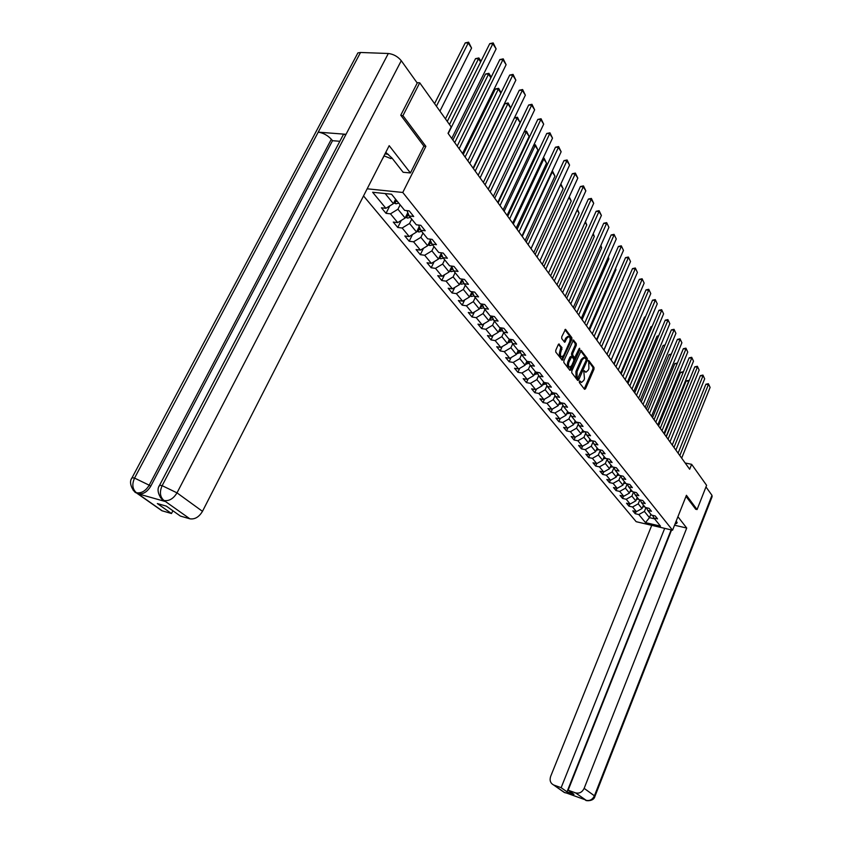 <?xml version="1.0" encoding="UTF-8"?>
<svg xmlns="http://www.w3.org/2000/svg" width="843" height="843" viewBox="0 0 843 843"><rect width="100%" height="100%" fill="white"/><g stroke="black" fill="none" stroke-linecap="round" stroke-linejoin="round"><path stroke-width="1.26" d="M579.32 381.363L579.331 382.574L584.526 389.308L585.485 388.844L593.988 369.171L593.978 367.443L588.688 360.456L588.909 368.57L588.193 370.214L585.99 372.216L584.262 370.657L583.778 371.099L584.484 378.77L583.778 380.425L581.522 382.448L579.815 380.91L579.32 381.363M559.33 344.102L558.308 344.545L555.769 350.266L555.79 352.089L562.239 360.246L571.849 339.444L571.839 337.653L565.474 329.328L561.733 336.821L561.754 338.633L564.684 342.29L566.886 338.275L568.751 336.599C570.226 337.305 570.511 339.086 569.626 341.921L563.767 355.209L561.849 356.905C560.395 356.178 560.11 354.408 560.995 351.594L561.965 347.558L558.719 344.007M423.839 146.197L425.873 146.355L402.943 115.66L419.73 82.804L416.969 82.667M425.873 146.355L402.775 192.457L672.556 530.205L636.17 521.691L363.533 195.934M695.601 509.225L697.077 509.551L686.423 495.294L672.556 530.205M697.077 509.551L706.603 485.326L691.639 464.324L685.18 462.997M419.73 82.804L451.195 126.945L448.033 133.31L689.669 469.245L691.639 464.324M571.775 371.057L571.796 372.817L577.687 380.456L578.667 379.982L587.286 360.161L587.276 358.412L581.206 350.456L571.775 371.057M569.9 370.372L563.883 362.564L563.862 360.772L573.43 340.014L576.275 343.617L576.285 345.398L572.724 353.512L572.734 355.293L574.715 357.706L579.099 348.654L579.584 348.222L579.794 349.592L570.901 369.908L569.9 370.372M367.179 188.8L402.775 192.457M386.031 213.332L390.467 213.837L397.706 222.605L393.281 222.078L397.759 227.473L402.164 228.01L409.213 236.546L404.83 235.998L409.192 241.256L413.565 241.804L420.436 250.118L416.084 249.56L420.33 254.681L424.672 255.25L431.363 263.364L427.043 262.774L431.194 267.768L435.504 268.359L442.027 276.272L437.738 275.672L441.785 280.54L446.063 281.151L452.428 288.854L448.17 288.243L452.111 292.995L456.358 293.617L462.575 301.141L458.35 300.508L462.196 305.145L466.411 305.788L472.47 313.132L468.276 312.479L472.038 317L476.211 317.663L482.133 324.829L477.97 324.165L481.638 328.58L485.789 329.255L491.574 336.252L487.444 335.577L491.026 339.898L495.147 340.583L500.795 347.421L496.696 346.726L500.194 350.941L504.283 351.647L509.794 358.328L505.726 357.622L509.151 361.742L513.208 362.448L518.603 368.981L514.557 368.265L517.908 372.3L521.933 373.017L527.202 379.403L523.197 378.676L526.464 382.617L530.468 383.344L535.621 389.582L531.638 388.844L534.831 392.701L538.803 393.449L543.851 399.55L539.899 398.802L543.029 402.575L546.97 403.323L551.902 409.298L547.971 408.539L551.037 412.227L554.947 412.986L559.773 418.834L555.885 418.065L558.877 421.679L562.755 422.448L567.487 428.17L563.619 427.401L566.549 430.931L570.405 431.711L575.031 437.306L571.196 436.526L574.062 439.993L577.898 440.773L582.418 446.253L578.614 445.473L581.428 448.855L585.221 449.646L589.657 455.02L585.874 454.229L588.635 457.549L592.408 458.339L596.749 463.608L595.695 466.063L599.436 466.864L603.704 472.017L599.974 471.216L602.619 474.398L606.338 475.21L610.511 480.257L606.802 479.456L609.394 482.575L613.093 483.387L617.181 488.339L613.504 487.528L616.043 490.594L619.71 491.406L623.725 496.264L620.069 495.442L622.566 498.445L626.212 499.267L630.142 504.03L626.518 503.208L628.962 506.158L632.577 506.98L636.433 511.648L632.83 510.826L635.232 513.714L638.825 514.546L645.496 522.628L660.469 526.116L653.905 518.024L657.561 518.866L655.222 515.958L651.555 515.126L647.761 510.447L651.439 511.279L649.057 508.329L645.369 507.486L641.502 502.713L645.211 503.545L642.777 500.531L639.068 499.699L635.116 494.83L638.846 495.663L636.37 492.586L632.629 491.764L628.604 486.79L632.366 487.623L629.837 484.483L626.064 483.661L621.955 478.592L625.748 479.414L623.167 476.211L619.363 475.389L615.179 470.225L618.994 471.037L616.359 467.77L612.534 466.959L608.256 461.679L612.092 462.491L609.405 459.15L605.559 458.35L601.196 452.965L605.063 453.766L602.313 450.362L598.435 449.561L593.978 444.061L597.877 444.851L595.063 441.374L591.164 440.583L586.612 434.956L590.532 435.747L587.666 432.196L583.735 431.416L579.078 425.673L583.029 426.453L580.11 422.817L576.138 422.048L571.385 416.179L575.369 416.948L572.376 413.239L568.382 412.469L563.524 406.474L567.539 407.243L564.483 403.449L560.458 402.691L555.495 396.558L559.531 397.316L556.412 393.439L552.355 392.68L547.276 386.421L551.354 387.158L548.15 383.196L544.062 382.459L538.867 376.041L542.976 376.779L539.71 372.722L535.59 371.995L530.268 365.43L534.409 366.157L531.058 362.005L526.917 361.289L521.48 354.576L525.642 355.282L522.217 351.036L518.034 350.33L512.47 343.459L516.675 344.155L513.166 339.803L508.951 339.118L503.25 332.079L507.486 332.764L503.893 328.306L499.646 327.632L493.808 320.424L498.076 321.099L494.388 316.536L490.11 315.862L484.135 308.485L488.434 309.139L484.662 304.46L480.352 303.817L474.219 296.251L478.55 296.884L474.683 292.099L470.341 291.467L464.061 283.712L468.423 284.333L464.461 279.412L460.078 278.801L453.639 270.845L458.034 271.446L453.977 266.409L449.561 265.808L442.944 257.652L447.38 258.243L443.218 253.069L438.76 252.489L431.985 244.122L436.453 244.681L432.174 239.38L427.686 238.822L420.731 230.234L425.23 230.771L420.836 225.323L416.316 224.786L409.171 215.966L413.713 216.482L409.203 210.887L404.64 210.381L391.552 194.227L372.638 192.257L385.883 208.295L381.436 207.799L386.031 213.332L389.772 205.892M595.695 466.063L592.998 462.807L596.749 463.608L602.661 460.257L604.178 456.653M407.801 212.647L405.125 218.042L397.938 209.233L400.14 204.828M397.938 209.233L390.467 213.837M405.125 218.042L397.706 222.605M409.171 215.966L406.969 210.634M419.224 226.619L416.547 232.046L409.55 223.469L411.711 219.106M409.55 223.469L402.164 228.01M416.547 232.046L409.213 236.546M420.731 230.234L418.571 225.06M430.351 240.234L427.686 245.703L420.868 237.347L422.986 233.026M420.868 237.347L413.565 241.804M427.686 245.703L420.436 250.118M431.985 244.122L429.877 239.096M441.195 253.511L438.539 259.012L431.89 250.866L433.976 246.577M431.89 250.866L424.672 255.25M438.539 259.012L431.363 263.364M442.944 257.652L440.878 252.763M451.764 266.462L449.119 271.983L442.638 264.038L444.683 259.802M442.638 264.038L435.504 268.359M449.119 271.983L442.027 276.272M453.639 270.845L451.606 266.093M464.061 283.712L462.069 279.075L459.435 284.639L453.123 276.894L455.125 272.689M453.123 276.894L446.063 281.151M459.435 284.639L452.428 288.854M471.996 291.699L469.509 296.989L463.344 289.423L465.315 285.261M463.344 289.423L456.358 293.617M469.509 296.989L462.575 301.141M474.219 296.251L472.27 291.741M481.68 304.017L479.33 309.033L473.313 301.657L475.252 297.526M473.313 301.657L466.411 305.788M479.33 309.033L472.47 313.132M484.135 308.485L482.228 304.102M491.142 316.03L488.929 320.793L483.05 313.585L484.957 309.497M483.05 313.585L476.211 317.663M488.929 320.793L482.133 324.829M493.808 320.424L491.933 316.146M500.373 327.748L498.297 332.279L492.554 325.24L494.43 321.194M492.554 325.24L485.789 329.255M498.297 332.279L491.574 336.252M503.25 332.079L501.416 327.916M509.404 339.192L507.444 343.501L501.838 336.62L503.682 332.606M501.838 336.62L495.147 340.583M507.444 343.501L500.795 347.421M512.47 343.459L510.668 339.402M518.234 350.361L516.38 354.46L510.9 347.738L512.713 343.765M510.9 347.738L504.283 351.647M516.38 354.46L509.794 358.328M521.48 354.576L519.709 350.614M526.875 361.247L525.115 365.167L519.762 358.602L521.543 354.661M519.762 358.602L513.208 362.448M525.115 365.167L518.603 368.981M530.268 365.43L528.55 361.573M535.389 371.752L533.651 375.641L528.424 369.223L530.194 365.261M528.424 369.223L521.933 373.017M533.651 375.641L527.202 379.403M538.867 376.041L537.665 373.375M543.714 382.016L542.007 385.873L536.886 379.603L538.666 375.599M536.886 379.603L530.468 383.344M542.007 385.873L535.621 389.582M547.276 386.421L545.611 382.733M551.849 392.069L550.173 395.883L545.168 389.751L546.949 385.704M545.168 389.751L538.803 393.449M550.173 395.883L543.851 399.55M555.495 396.558L553.862 392.964M559.815 401.89L558.161 405.683L553.261 399.677L555.052 395.599M553.261 399.677L546.97 403.323M558.161 405.683L551.902 409.298M563.524 406.474L561.933 402.965M567.602 411.51L565.969 415.272L561.185 409.392L562.976 405.272M561.185 409.392L554.947 412.986M565.969 415.272L559.773 418.834M571.385 416.179L569.815 412.743M575.232 420.92L573.619 424.651L568.93 418.897L570.732 414.745M568.93 418.897L562.755 422.448M573.619 424.651L567.487 428.17M579.078 425.673L577.539 422.322M582.692 430.13L581.112 433.829L576.517 428.202L578.319 424.018M576.517 428.202L570.405 431.711M581.112 433.829L575.031 437.306M586.612 434.956L585.095 431.679M590.005 439.161L588.446 442.828L583.946 437.317L585.748 433.102M583.946 437.317L577.898 440.773M588.446 442.828L582.418 446.253M593.978 444.061L592.492 440.847M597.171 447.991L595.632 451.627L591.228 446.232L593.019 441.995M591.228 446.232L585.221 449.646M595.632 451.627L589.657 455.02M601.196 452.965L599.731 449.825M602.661 460.257L598.351 454.967L600.142 450.71M598.351 454.967L592.408 458.339M608.256 461.679L606.823 458.613M611.049 465.125L609.552 468.708L605.327 463.524L607.129 459.256M605.327 463.524L599.436 466.864M609.552 468.708L603.704 472.017M615.179 470.225L613.778 467.222M617.782 473.439L616.307 476.99L612.166 471.911L613.957 467.623M612.166 471.911L606.338 475.21M616.307 476.99L610.511 480.257M621.955 478.592L620.585 475.652M624.389 481.595L622.935 485.115L618.878 480.131L620.659 475.821M618.878 480.131L613.093 483.387M622.935 485.115L617.181 488.339M628.604 486.79L627.255 483.914M630.859 489.583L629.426 493.071L625.443 488.192L627.213 483.914M625.443 488.192L619.71 491.406M629.426 493.071L623.725 496.264M635.116 494.83L633.788 492.017M637.203 497.412L635.791 500.879L631.892 496.095L633.578 491.975M631.892 496.095L626.212 499.267M635.791 500.879L630.142 504.03M641.502 502.713L640.195 499.952M643.451 505.115L642.039 508.529L638.204 503.84L639.826 499.867M638.204 503.84L632.577 506.98M642.039 508.529L636.433 511.648M647.761 510.447L646.476 507.739M650.849 514.251L649.479 517.655L644.4 511.438L645.949 507.623M644.4 511.438L638.825 514.546M654.568 518.835L649.479 517.655L645.496 522.628M653.905 518.024L652.64 515.368M402.943 115.66L401.005 115.523M385.167 193.563L393.396 203.658L395.609 199.233M393.396 203.658L385.883 208.295M636.107 511.575L635.232 513.714M629.858 503.966L628.962 506.158M623.493 496.211L622.566 498.445M616.992 488.297L616.043 490.594M610.374 480.236L609.394 482.575M603.62 471.996L602.619 474.398M589.721 454.988L588.635 457.549M582.576 446.168L581.428 448.855M575.274 437.169L574.062 439.993M567.834 427.97L566.549 430.931M560.226 418.571L558.877 421.679M552.46 408.971L551.037 412.227M544.536 399.15L543.029 402.575M536.433 389.118L534.831 392.701M528.15 378.844L526.464 382.617M519.688 368.349L517.908 372.3M511.027 357.601L509.151 361.742M502.175 346.599L500.194 350.941M493.123 335.335L491.026 339.898M483.861 323.807L481.638 328.58M474.388 311.984L472.038 317M464.683 299.876L462.196 305.145M454.746 287.463L452.111 292.995M444.567 274.734L441.785 280.54M434.145 261.678L431.194 267.768M423.46 248.274L420.33 254.681M412.512 234.523L409.192 241.256M401.279 220.402L397.759 227.473M579.31 381.384L581.428 382.427M585.885 372.195L583.756 371.141M584.231 388.929L592.882 368.981L592.882 367.253L588.193 360.952M586.212 359.877L586.159 358.233L580.648 350.836M577.392 380.077L578.214 378.254M577.813 378.191L586.075 360.456L586.075 359.234L584.452 357.717L582.26 359.708L577.055 371.647L577.097 377.264L577.813 378.191L577.086 378.064M583.472 357.548L581.143 359.518L582.26 359.708M576.696 378.001L575.98 377.063L575.938 371.447L581.143 359.518M572.871 340.382L575.147 343.438L576.275 343.617M573.883 357.432L571.617 355.103L571.596 353.322L575.158 345.219L575.147 343.438M575.116 357.527L573.925 360.235M571.259 366.315L569.773 369.708L570.901 369.908M569.014 361.963C568.14 364.734 568.403 366.473 569.815 367.2L571.723 365.504L573.756 360.857L573.746 359.076L571.765 356.673L569.014 361.963L567.887 361.773C567.012 364.545 567.276 366.284 568.688 367.011L569.71 367.179M570.932 356.663L569.931 357.116L571.059 357.306M567.887 361.773L569.931 357.116M561.733 356.884L560.721 356.715C559.257 355.988 558.972 354.218 559.857 351.405L560.827 347.369L558.466 344.271M567.76 336.441L565.758 338.085L566.886 338.275M564.104 341.742L565.758 338.085M569.931 341.067L570.7 337.474L564.926 329.697M561.67 359.698L563.366 355.936M642.661 506.991L644.663 506.622M666.128 436.516L688.636 381.331L686.191 380.91L664.442 434.166M643.051 506.032L643.915 505.695M688.805 381.584L688.668 380.383L689.058 380.973M686.191 380.91L688.668 380.383M679.827 455.568L708.373 384.671L705.886 384.25L678.099 453.155M681.681 458.128L710.101 387.411L708.383 383.723L710.101 387.411M705.886 384.25L708.383 383.723M385.009 153.869L388.391 154.385M391.963 158.02L390.941 158.621L384.008 155.839M675.022 524.009L676.771 523.355L676.339 520.689M674.537 525.221L686.729 528.045L584.146 788.353L594.42 795.813L711.966 495.315L705.97 486.927M677.92 516.717L686.729 528.045M651.744 525.337L550.648 776.414C549.415 780.365 550.395 783.21 553.588 784.97L561.143 787.689L664.695 528.361M711.966 495.315L712.103 496.706L594.958 796.308M671.154 529.878L567.002 791.819L573.967 794.327L568.14 790.207L575.527 792.863C579.32 793.769 582.186 792.262 584.146 788.353M567.002 791.819L561.143 787.689M584.368 799.48L566.127 792.894M568.14 790.207L671.586 529.973M695.749 509.256L685.991 496.379M565.274 792.841L564.705 792.589M586.465 800.502L575.527 792.863M341.921 137.325L343.333 134.617L346.03 134.3L388.317 53.499C393.481 54.11 397.791 56.513 401.268 60.707L417.232 83.035L400.762 115.206L423.881 146.102L410.425 172.952L403.133 172.267L392.048 158.126L385.778 152.351M410.425 172.952L389.192 145.67L202.478 511.343C199.011 517.065 194.807 519.551 189.865 518.803L180.413 516.085L166.303 506.106L157.335 503.556L171.498 513.513L161.898 510.742L159.633 509.161M384.176 155.902L382.079 159.601M356.378 55.764L357.896 52.909L360.53 52.477L318.222 132.151C323.269 132.941 327.642 135.312 331.331 139.264L149.2 485.189L150.718 486.274C147.167 492.006 142.962 494.525 138.104 493.829L165.344 501.522L162.615 499.741M388.317 53.499L360.53 52.477M158.99 486.527L159.601 485.231L162.141 485.663L346.03 134.3L318.222 132.151L134.553 478.097C131.824 484.251 132.393 489.088 136.271 492.607L162.225 510.847M171.498 513.513L172.91 510.784M339.845 141.287L332.511 140.686L150.718 486.274M332.511 140.686L331.331 139.264M160.381 497.528L165.344 501.522M401.268 60.707L177.009 492.86L162.141 485.663C159.411 491.933 159.97 496.833 163.837 500.363L163.827 500.436M636.412 499.351L638.478 498.982M680.575 372.321L683.072 371.784L683.041 372.722L680.575 372.321L658.541 425.968M636.813 498.382L637.719 498.044M630.048 491.564L632.176 491.195M677.055 363.923L674.853 363.554L652.535 417.612M630.448 490.594L631.396 490.236M674.853 363.554L677.403 363.07M674 447.454L702.914 376.041L700.407 375.62L672.261 445.041M675.886 450.067L704.674 378.823L702.936 375.082L704.674 378.823M700.407 375.62L702.936 375.082M668.056 439.192L697.351 367.232L694.822 366.821L666.307 436.758M669.974 441.858L699.142 370.077L697.372 366.284L699.142 370.077M694.822 366.821L697.372 366.284M623.546 483.619L625.738 483.26M670.965 354.945L669.015 354.64L646.402 409.087M623.946 482.649L624.948 482.28M669.015 354.64L671.334 354.06M616.96 475.526L619.183 475.167M664.737 345.799L663.072 345.535L640.153 400.404M617.329 474.546L618.372 474.166M663.072 345.535L665.106 344.913M610.163 467.243L612.492 466.906M658.383 336.473L657.003 336.262L633.778 391.542M610.574 466.284L611.66 465.884M657.003 336.262L658.762 335.588M661.987 430.762L691.671 358.254L689.131 357.853L660.238 428.318M663.947 433.481L693.504 361.152L691.703 357.306L693.504 361.152M689.131 357.853L691.703 357.306M655.812 422.164L685.886 349.107L683.336 348.707L654.052 419.719M657.803 424.935L687.751 352.058L685.928 348.159L687.751 352.058M683.336 348.707L685.928 348.159M649.5 413.397L679.995 339.782L677.414 339.381L647.73 410.941M651.534 416.231L681.892 342.785L680.038 338.833L681.892 342.785M677.414 339.381L680.038 338.833M603.272 458.803L605.801 458.402M651.892 326.968L650.828 326.81L627.276 382.501M603.672 457.844L604.821 457.443M652.229 326.188L650.828 326.81M643.072 404.45L673.979 330.266L671.376 329.876L641.291 401.985M645.148 407.338L675.917 333.333L674.031 329.318L675.917 333.333M671.376 329.876L674.031 329.318M596.233 450.194L599.015 449.677M645.274 317.274L644.516 317.158L620.648 373.28M596.633 449.245L597.835 448.824M645.506 316.736L644.516 317.158M636.507 395.325L667.835 320.561L665.222 320.171L634.716 392.849M638.625 398.275L669.816 323.691L667.898 319.613L669.816 323.691M665.222 320.171L667.898 319.613M589.046 441.405L592.081 440.773M638.509 307.379L613.883 363.881M589.457 440.457L590.711 440.014M638.636 307.084L638.088 307.326M629.805 386.01L661.576 310.656L658.941 310.277L628.014 383.512M631.965 389.013L663.599 313.849L661.65 309.708L663.599 313.849M658.941 310.277L661.65 309.708M581.712 432.438L585 431.669M631.597 297.294L606.981 354.281M582.123 431.49L583.43 431.036M622.956 376.494L655.19 300.551L652.535 300.182L621.165 373.997M625.169 379.571L657.255 303.807L655.264 299.602L657.255 303.807M652.535 300.182L655.264 299.602M574.22 423.27L577.613 422.491M629.552 290.614L603.967 350.087M574.62 422.322L575.99 421.858M615.97 366.789L648.667 290.234L646.001 289.876L614.168 364.271M618.225 369.919L650.775 293.564L648.752 289.297L650.775 293.564M646.001 289.876L648.752 289.297M566.559 413.913L570.016 413.165M622.534 279.855L596.823 340.161M567.813 411.763L566.97 412.965L568.424 412.48M622.84 280.308L622.64 279.613M608.836 356.863L642.018 279.697L639.321 279.349L607.023 354.345M611.143 360.066L644.157 283.1L642.103 278.759L644.157 283.1M639.321 279.349L642.103 278.759M558.74 404.345L562.239 403.649M615.379 268.854L615.927 269.697L589.531 330.013M559.657 402.364L559.204 403.407L560.89 402.764M615.927 269.697L615.569 268.422M601.554 346.736L635.211 268.949L632.503 268.611L599.731 344.197M603.904 350.003L637.413 272.415L635.316 268.011L637.413 272.415M632.503 268.611L635.316 268.011M550.742 394.577L554.294 393.923M608.056 257.61L608.867 258.854L582.081 319.666M551.164 393.639L553.177 392.838M608.867 258.854L608.34 256.978M594.104 336.378L628.277 257.969L625.538 257.631L592.271 333.839M596.507 339.718L630.511 261.509L628.383 257.031L630.511 261.509M625.538 257.631L628.383 257.031M542.576 384.587L546.18 383.986M600.574 246.124L601.66 247.789L574.462 309.086M542.987 383.649L545.273 382.669M543.988 382.353L543.45 382.617M600.88 245.45L601.66 247.789M586.496 325.798L621.175 246.746L618.425 246.419L584.652 323.248M588.951 329.213L623.472 250.371L621.302 245.819L623.472 250.371M618.425 246.419L621.302 245.819M534.22 374.376L537.876 373.818M592.924 234.386L594.294 236.483L566.686 298.274M534.641 373.428L536.949 372.49M535.821 372.037L535.105 372.395M593.23 233.701L594.294 236.483M578.709 314.976L613.936 235.281L611.154 234.965L576.865 312.426M581.227 318.475L616.275 238.98L614.062 234.354L616.275 238.98M611.154 234.965L614.062 234.354M525.674 363.934L529.383 363.428M585.105 222.373L586.77 224.933L558.74 287.221M526.095 362.975L528.677 361.868M527.581 361.405L526.559 361.942M585.411 221.688L586.77 224.933M570.753 303.923L606.528 223.564L603.725 223.258L568.909 301.351M573.324 307.495L608.92 227.347L606.665 222.636L608.92 227.347M603.725 223.258L606.665 222.636M516.928 353.249L520.689 352.806M577.107 210.097L579.078 213.131L550.616 275.924M517.36 352.29L519.973 351.204M519.13 350.519L517.834 351.257M577.413 209.401L579.078 213.131M562.618 292.605L598.952 211.582L596.127 211.287L560.764 290.034M565.242 296.262L601.396 215.45L598.952 211.582L599.11 210.666L601.396 215.45M596.127 211.287L599.11 210.666M507.981 342.321L511.796 341.931M568.92 197.525L571.217 201.055L542.302 264.365M508.424 341.352L511.069 340.298M510.479 339.371L508.887 340.319M569.236 196.83L571.217 201.055M554.294 281.035L591.206 199.327L588.361 199.053L552.428 278.443M556.981 284.776L593.704 203.289L591.206 199.327L591.375 198.421L593.704 203.289M588.361 199.053L591.375 198.421M498.814 331.141L502.691 330.804M531.037 248.696L560.563 184.701L563.177 188.716L533.798 252.542M499.277 330.15L501.954 329.139M501.49 328.075L499.741 329.128M560.869 183.964L563.177 188.716M545.769 269.191L583.282 186.798L580.416 186.535L543.904 266.599M548.53 273.016L585.843 190.845L583.282 186.798L583.461 185.892L585.843 190.845M580.416 186.535L583.461 185.892M489.435 319.687L490.647 320.15L493.366 319.423M522.27 236.514L552.281 171.993L554.957 176.092L525.105 240.455M552.165 171.076L551.754 171.94M492.143 316.62L490.373 317.663M489.909 318.675L492.618 317.716M552.502 171.108L554.957 176.092M537.054 257.073L575.179 173.985L572.292 173.732L535.179 254.47M539.868 260.982L577.803 178.126L575.179 173.985L575.369 173.078L577.803 178.126M572.292 173.732L575.369 173.078M479.836 307.958L481.142 308.454L483.819 307.758M513.303 224.048L543.809 158.979L546.549 163.184L516.201 228.074M543.177 158.031L544.041 158.105L543.809 158.979L542.776 158.895M482.575 304.892L480.784 305.935M480.32 306.936L483.06 306.02M544.041 158.105L546.549 163.184M528.129 244.66L566.886 160.865L563.978 160.623L526.253 242.046M531.006 248.664L569.573 165.102L566.886 160.865L567.097 159.97L569.573 165.102M563.978 160.623L567.097 159.97M469.994 295.956L471.406 296.483L474.029 295.819M504.125 211.287L535.136 145.67L537.939 149.97L507.086 215.408M533.893 144.838L535.379 144.796L535.136 145.67L533.556 145.554M472.765 292.89L470.952 293.912M470.489 294.902L473.26 294.038M535.379 144.796L537.939 149.97M518.982 231.941L558.403 147.43L555.463 147.209L517.096 229.328M521.933 236.051L561.143 151.772L558.403 147.43L558.614 146.545L561.143 151.772M555.463 147.209L558.614 146.545M459.909 283.648L461.427 284.217L463.998 283.585M494.715 198.21L526.264 132.045L529.13 136.45L497.76 202.436M524.293 131.497L526.517 131.181L526.264 132.045L524.104 131.887M462.723 280.593L460.879 281.604M460.426 282.563L463.218 281.762M526.517 131.181L529.13 136.45M509.615 218.917L549.71 133.679L546.749 133.479L507.728 216.293M512.639 223.132L552.513 138.126L549.71 133.679L549.942 132.804L552.513 138.126M546.749 133.479L549.942 132.804M449.572 271.035L451.205 271.657L453.776 271.014M485.083 184.817L517.17 118.083L520.11 122.593L488.202 189.148M514.441 117.83L517.444 117.23L517.17 118.083L514.409 117.915M452.417 267.979L450.562 268.98M450.109 269.918L452.933 269.191M517.444 117.23L520.11 122.593M500.015 205.576L540.806 119.601L537.823 119.411L498.129 202.942M503.123 209.886L543.682 124.153L540.806 119.601L541.048 118.737L543.682 124.153M537.823 119.411L541.048 118.737M438.971 258.106L440.731 258.769L443.323 258.116M475.22 171.097L507.865 103.794L504.915 103.626L473.376 168.547M439.53 256.957L442.375 256.293M441.848 255.06L439.972 256.04M510.668 108.094L507.865 103.794L508.15 102.951L510.742 107.946M504.915 103.626L508.15 102.951M490.173 191.898L531.68 105.175L528.677 104.996L488.276 189.264M493.355 196.324L534.631 109.832L531.68 105.175L531.944 104.311L534.631 109.832M528.677 104.996L531.944 104.311M428.107 244.849L429.983 245.555L432.596 244.881M465.104 157.03L498.318 89.158L495.357 89L463.26 154.48M428.687 243.659L431.542 243.079M431.015 241.815L429.119 242.773M500.9 93.109L498.318 89.158L498.634 88.315L501.09 92.73M495.357 89L498.634 88.315M480.089 177.873L522.333 90.391L519.309 90.233L478.192 175.228M483.345 182.404L525.358 95.164L522.333 90.391L522.618 89.537L525.358 95.164M519.309 90.233L522.618 89.537M416.948 231.245L418.96 232.004L421.605 231.309M454.725 142.615L488.55 74.152L485.557 74.015L452.881 140.054M417.559 230.002L420.425 229.517M419.888 228.221L417.97 229.17M490.889 77.746L488.55 74.152L488.877 73.32L491.195 77.124M485.557 74.015L488.877 73.32M469.741 163.479L512.755 75.227L509.699 75.09L467.833 160.834M473.081 168.136L515.853 80.127L512.755 75.227L513.05 74.395L515.853 80.127M509.699 75.09L513.05 74.395M405.494 217.294L407.654 218.095L410.32 217.378M447.275 121.445L478.529 58.768L475.515 58.652L445.441 118.874M406.147 215.987L409.024 215.597M408.233 214.449L406.537 215.197M480.626 61.982L478.529 58.768L478.877 57.946L481.005 61.223M475.515 58.652L478.877 57.946M459.119 148.726L502.934 59.684L499.846 59.568L457.212 146.071M462.554 153.5L506.106 64.711L502.934 59.684L503.239 58.862L506.106 64.711M499.846 59.568L503.239 58.862M393.734 202.963L396.041 203.816L398.739 203.089M436.421 106.207L468.255 42.982L471.574 48.083L439.93 111.139M465.22 42.898L468.613 42.182L468.255 42.982L465.22 42.898L434.577 103.636M394.419 201.603L397.306 201.319M396.4 200.202L394.798 200.855M468.613 42.182L471.574 48.083M448.223 133.573L492.849 43.741L489.751 43.646L449.488 124.543M451.743 138.473L496.116 48.894L492.849 43.741L493.187 42.93L496.116 48.894M489.751 43.646L493.187 42.93M579.562 381.71L580.679 381.911M584.009 371.478L585.126 371.668M592.882 367.253L593.978 367.443M592.882 368.981L593.988 369.171M584.378 388.644L585.485 388.844M580.911 350.551L581.491 350.646M586.159 358.233L587.276 358.412M586.201 359.982L587.286 360.161M577.55 379.793L578.667 379.982M575.938 371.447L577.055 371.647M575.98 377.063L577.097 377.264M573.135 340.108L573.735 340.203M575.158 345.219L576.285 345.398M571.596 353.322L572.724 353.512M571.617 355.103L572.734 355.293M573.303 357.337L574.42 357.516M578.762 349.413L579.794 349.592M560.827 347.369L561.965 347.558M560.848 349.181L561.986 349.36M559.857 351.405L560.995 351.594M564.252 341.478L565.39 341.657M565.168 329.434L565.801 329.529M570.7 337.474L571.839 337.653M570.722 339.265L571.849 339.444M561.828 359.413L562.966 359.603M553.851 785.065L564.631 792.578M585.927 800.249C589.668 801.145 592.503 799.67 594.42 795.813L594.873 796.519C593.598 802.03 584.547 800.65 585.938 800.302M562.323 791.082L564.462 792.494M138.104 493.829L136.281 492.607M189.865 518.803L163.848 500.373M164.143 500.531C169.148 501.248 173.437 498.698 177.009 492.86L202.478 511.343M131.519 478.898L132.098 477.675L134.553 478.097L149.2 485.189C145.755 490.9 141.54 493.429 136.566 492.755M133.046 490.036L136.26 492.67M569.478 412.68L569.931 413.239M561.564 402.891L562.197 403.681M553.461 392.891L554.294 393.913M551.733 392.564L551.259 393.628M542.723 384.25L543.198 384.829M545.231 382.711L546.074 383.755M543.64 382.532L543.145 383.639M534.388 373.997L534.915 374.65M535.358 372.29L534.852 373.428M525.863 363.512L526.443 364.229M528.487 362.026L529.077 362.743M526.896 361.805L526.369 362.975M517.138 352.785L517.781 353.586M519.836 351.331L520.279 351.879M518.234 351.088L517.686 352.29M508.213 341.805L508.919 342.69M509.383 340.108L508.814 341.362M499.077 330.572L499.857 331.531M500.32 328.886L499.72 330.182M489.72 319.075L490.573 320.119M491.279 316.051L491.901 316.81M491.037 317.389L490.426 318.728M480.141 307.295L481.068 308.433M481.627 304.123L482.386 305.05M481.543 305.609L480.9 307M470.331 295.24L471.332 296.462M471.848 292.026L472.628 292.995M471.817 293.554L471.142 294.987M460.278 282.869L461.353 284.196M461.816 279.634L462.638 280.656M461.848 281.193L461.142 282.679M449.972 270.203L451.131 271.625M451.542 266.936L452.396 268M451.637 268.527L450.9 270.066M439.403 257.21L440.647 258.738M441.005 253.912L441.764 254.849M441.174 255.534L440.394 257.136M428.571 243.89L429.909 245.524M430.193 240.561L430.794 241.298M430.446 242.204L429.624 243.88M417.454 230.213L418.887 231.973M419.108 226.851L419.551 227.399M419.435 228.537L418.581 230.276M406.041 216.187L407.569 218.063M408.138 214.512L407.243 216.324M394.334 201.783L395.957 203.795M396.463 200.286L395.599 201.993M576.886 378.117L578.003 378.317M583.345 357.527L584.452 357.717M573.588 357.516L574.673 357.695M570.637 356.484L571.765 356.673M567.613 336.42L568.751 336.599M677.161 522.375L676.771 523.355M553.588 784.97L564.199 792.399L566.875 793.168M585.906 800.292L584.831 799.649M357.896 52.909L132.098 477.675C127.03 484.135 136.029 494.167 135.923 492.565L161.898 510.742M343.333 134.617L159.601 485.231C154.459 492.154 163.911 502.143 163.468 500.32L164.986 501.406"/></g></svg>
